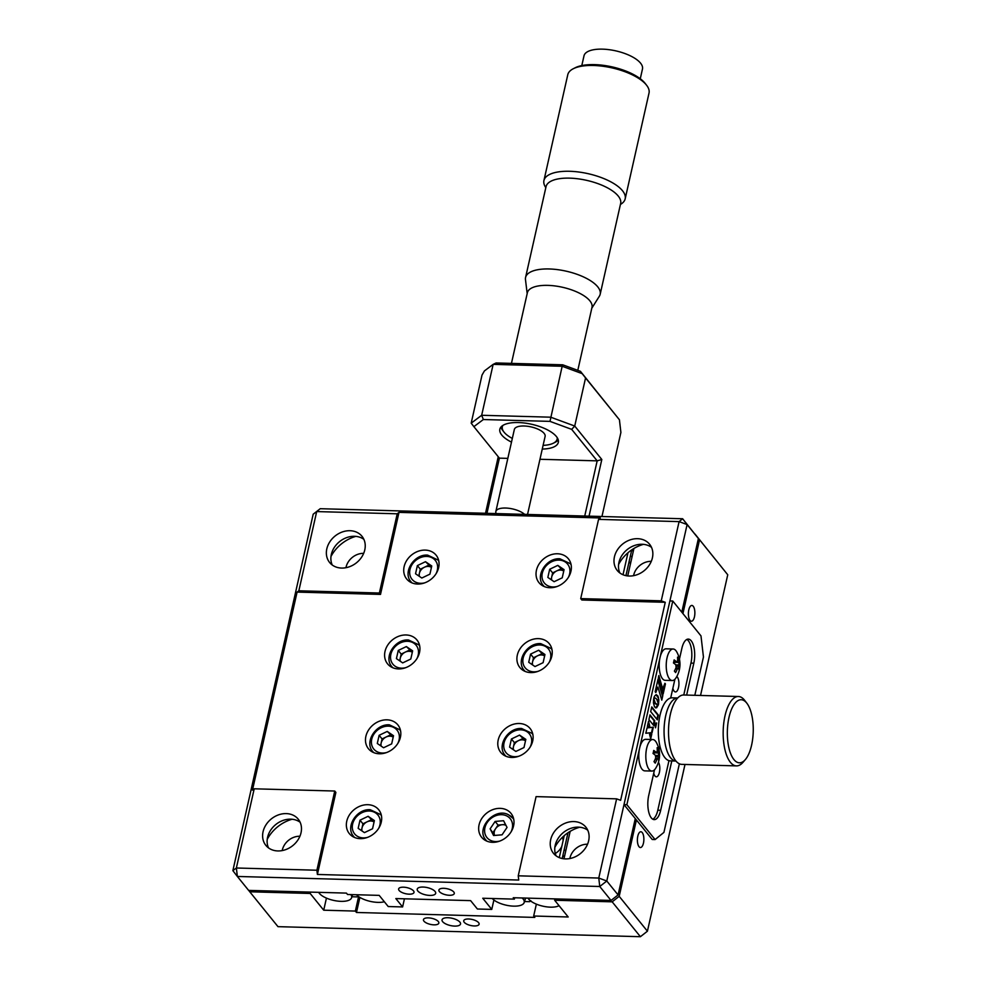 <?xml version="1.0" encoding="UTF-8"?>
<svg xmlns="http://www.w3.org/2000/svg" width="986" height="986" viewBox="0 0 986 986"><rect width="100%" height="100%" fill="white"/><g stroke="black" fill="none" stroke-linecap="round" stroke-linejoin="round"><path stroke-width="1.48" d="M360.198 838.642A18.931 15.566 -39 0 0 378.599 828.45A18.931 15.566 -39 0 0 378.735 809.765A18.931 15.566 -39 0 0 367.84 804.699A18.931 15.566 -39 0 0 349.438 814.892A18.931 15.566 -39 0 0 349.303 833.577A18.931 15.566 -39 0 0 360.198 838.642M492.507 842.315A18.931 15.566 -39 0 0 510.908 832.122A18.931 15.566 -39 0 0 511.044 813.425A18.931 15.566 -39 0 0 500.149 808.36A18.931 15.566 -39 0 0 481.747 818.553A18.931 15.566 -39 0 0 481.612 837.25A18.931 15.566 -39 0 0 492.507 842.315M379.314 753.772A18.931 15.566 -39 0 0 397.728 743.592A18.931 15.566 -39 0 0 397.863 724.895A18.931 15.566 -39 0 0 386.968 719.829A18.931 15.566 -39 0 0 368.567 730.022A18.931 15.566 -39 0 0 368.431 748.719A18.931 15.566 -39 0 0 379.314 753.772M511.623 757.445A18.931 15.566 -39 0 0 530.037 747.252A18.931 15.566 -39 0 0 530.16 728.568A18.931 15.566 -39 0 0 519.277 723.502A18.931 15.566 -39 0 0 500.876 733.695A18.931 15.566 -39 0 0 500.74 752.38A18.931 15.566 -39 0 0 511.623 757.445M398.443 668.915A18.931 15.566 -39 0 0 416.856 658.722A18.931 15.566 -39 0 0 416.979 640.037A18.931 15.566 -39 0 0 406.096 634.972A18.931 15.566 -39 0 0 387.683 645.164A18.931 15.566 -39 0 0 387.56 663.849A18.931 15.566 -39 0 0 398.443 668.915M530.751 672.588A18.931 15.566 -39 0 0 549.153 662.395A18.931 15.566 -39 0 0 549.288 643.698A18.931 15.566 -39 0 0 538.405 638.632A18.931 15.566 -39 0 0 519.992 648.825A18.931 15.566 -39 0 0 519.869 667.522A18.931 15.566 -39 0 0 530.751 672.588M417.571 584.045A18.931 15.566 -39 0 0 435.972 573.864A18.931 15.566 -39 0 0 436.108 555.167A18.931 15.566 -39 0 0 425.225 550.102A18.931 15.566 -39 0 0 406.811 560.294A18.931 15.566 -39 0 0 406.676 578.992A18.931 15.566 -39 0 0 417.571 584.045M549.88 587.718A18.931 15.566 -39 0 0 568.281 577.525A18.931 15.566 -39 0 0 568.417 558.84A18.931 15.566 -39 0 0 557.521 553.775A18.931 15.566 -39 0 0 539.12 563.967A18.931 15.566 -39 0 0 538.985 582.652A18.931 15.566 -39 0 0 549.88 587.718M332.233 564.99A20.817 17.132 141 0 1 335.523 545.739A20.817 17.132 141 0 1 354.516 536.298A20.817 17.132 141 0 1 363.883 539.367M350.005 530.715A20.817 17.132 141 0 1 361.985 536.285A20.817 17.132 141 0 1 361.837 556.843A20.817 17.132 141 0 1 341.587 568.059A20.817 17.132 141 0 1 329.607 562.488A20.817 17.132 141 0 1 329.755 541.93A20.817 17.132 141 0 1 350.005 530.715M268.475 847.861A20.817 17.132 141 0 1 271.766 828.622A20.817 17.132 141 0 1 290.771 819.169A20.817 17.132 141 0 1 300.126 822.25M286.248 813.598A20.817 17.132 141 0 1 298.228 819.169A20.817 17.132 141 0 1 298.08 839.727A20.817 17.132 141 0 1 277.842 850.943A20.817 17.132 141 0 1 265.863 845.372A20.817 17.132 141 0 1 266.01 824.801A20.817 17.132 141 0 1 286.248 813.598M435.085 891.48A9.466 3.734 -167.3 0 0 425.139 887.215A9.466 3.734 -167.3 0 0 417.226 889.15A9.466 3.734 -167.3 0 0 417.83 890.999A9.466 3.734 -167.3 0 0 427.776 895.251A9.466 3.734 -167.3 0 0 435.689 893.316A9.466 3.734 -167.3 0 0 435.085 891.48M453.782 891.997A7.888 3.106 -167.3 0 0 445.487 888.448A7.888 3.106 -167.3 0 0 438.893 890.062A7.888 3.106 -167.3 0 0 439.399 891.59A7.888 3.106 -167.3 0 0 447.681 895.14A7.888 3.106 -167.3 0 0 454.275 893.526A7.888 3.106 -167.3 0 0 453.782 891.997M413.504 890.876A7.888 3.106 -167.3 0 0 405.221 887.326A7.888 3.106 -167.3 0 0 398.627 888.941A7.888 3.106 -167.3 0 0 399.133 890.481A7.888 3.106 -167.3 0 0 407.415 894.031A7.888 3.106 -167.3 0 0 414.009 892.416A7.888 3.106 -167.3 0 0 413.504 890.876M556.104 855.836A20.817 17.132 141 0 1 559.395 836.596A20.817 17.132 141 0 1 578.388 827.143A20.817 17.132 141 0 1 587.755 830.224M573.877 821.572A20.817 17.132 141 0 1 585.857 827.143A20.817 17.132 141 0 1 585.709 847.701A20.817 17.132 141 0 1 565.459 858.905A20.817 17.132 141 0 1 553.479 853.334A20.817 17.132 141 0 1 553.627 832.776A20.817 17.132 141 0 1 573.877 821.572M619.849 572.952A20.817 17.132 141 0 1 623.14 553.713A20.817 17.132 141 0 1 642.145 544.272A20.817 17.132 141 0 1 651.5 547.341M637.622 538.689A20.817 17.132 141 0 1 649.601 544.26A20.817 17.132 141 0 1 649.454 564.818A20.817 17.132 141 0 1 629.216 576.034A20.817 17.132 141 0 1 617.236 570.463A20.817 17.132 141 0 1 617.384 549.905A20.817 17.132 141 0 1 637.622 538.689M580.717 598.601L598.564 519.388L600.326 517.958L398.997 512.375L380.51 594.41L297.094 592.093L252.465 790.119L254.215 788.8L236.369 868L316.9 870.231L317.393 874.459L518.735 880.042L518.242 875.814L598.773 878.045L616.62 798.845L620.625 800.324L665.254 602.298L581.839 599.993L580.717 598.601L661.249 600.831L679.095 521.619L598.564 519.388M665.254 602.298L661.249 600.831M518.242 875.814L536.088 796.614L616.62 798.845M267.231 839.345A34.707 28.545 141 0 1 292.053 819.255M330.988 556.461A34.707 28.545 141 0 1 355.81 536.372M232.869 870.638L237.355 876.455L236.369 868L232.869 870.638L313.191 514.199L316.691 511.574L298.844 590.787L297.094 592.093M618.604 564.436A34.707 28.545 141 0 1 643.427 544.346M554.859 847.319A34.707 28.545 141 0 1 579.682 827.229M493.887 899.996L491.767 909.4L477.384 909.006L470.618 900.637L395.83 898.566L402.608 906.935L388.225 906.541L379.191 895.374L347.553 894.499L346.431 893.106L248.632 890.395L237.355 876.455L599.759 886.5L606.784 881.003L618.074 894.943L611.037 900.44L599.759 886.5L598.773 878.045L606.784 881.003L687.106 524.564L682.632 518.747L698.396 538.516L681.794 612.17M363.181 825.196L363.551 823.507M402.608 906.935L404.433 898.801M553.195 572.595L552.801 574.357M514.951 742.335L514.556 744.085M499.261 824.962L499.101 825.627M491.767 909.4L482.746 898.246L514.384 899.121L513.25 897.728L611.037 900.44M514.68 897.765L514.384 899.121M635.28 818.565L618.074 894.943M698.396 538.516L687.106 524.564L679.095 521.619L682.632 518.747L320.228 508.702L313.191 514.199M320.228 508.702L316.691 511.574L397.222 513.805L379.376 593.017L298.844 590.787M380.51 594.41L379.376 593.017M317.393 874.459L335.881 792.424L334.747 791.031L316.9 870.231M254.215 788.8L334.747 791.031M398.997 512.375L397.222 513.805M478.604 922.674A7.888 3.106 -167.3 0 0 470.322 919.125A7.888 3.106 -167.3 0 0 463.728 920.739A7.888 3.106 -167.3 0 0 464.233 922.28A7.888 3.106 -167.3 0 0 472.516 925.817A7.888 3.106 -167.3 0 0 479.11 924.202A7.888 3.106 -167.3 0 0 478.604 922.674M438.339 921.553A7.888 3.106 -167.3 0 0 430.056 918.015A7.888 3.106 -167.3 0 0 423.462 919.618A7.888 3.106 -167.3 0 0 423.955 921.158A7.888 3.106 -167.3 0 0 432.25 924.708A7.888 3.106 -167.3 0 0 438.844 923.093A7.888 3.106 -167.3 0 0 438.339 921.553M459.92 922.157A9.466 3.734 -167.3 0 0 449.961 917.892A9.466 3.734 -167.3 0 0 442.048 919.839A9.466 3.734 -167.3 0 0 442.652 921.676A9.466 3.734 -167.3 0 0 452.599 925.928A9.466 3.734 -167.3 0 0 460.524 923.993A9.466 3.734 -167.3 0 0 459.92 922.157M363.661 553.368L363.661 553.368A15.776 12.978 141 0 0 345.963 567.689M672.871 688.302A7.888 3.229 91.6 0 0 674.104 691.137A7.888 3.229 91.6 0 0 675.472 691.938A7.888 3.229 91.6 0 0 678.799 685.899A7.888 3.229 91.6 0 0 677.283 676.988A7.888 3.229 91.6 0 0 676.803 676.507M693.232 606.267A7.888 3.229 91.6 0 0 691.852 605.453A7.888 3.229 91.6 0 0 688.524 611.505A7.888 3.229 91.6 0 0 690.04 620.416A7.888 3.229 91.6 0 0 691.42 621.217A7.888 3.229 91.6 0 0 694.736 615.178A7.888 3.229 91.6 0 0 693.232 606.267M642.231 832.566A7.888 3.229 91.6 0 0 640.851 831.765A7.888 3.229 91.6 0 0 637.523 837.804A7.888 3.229 91.6 0 0 639.039 846.715A7.888 3.229 91.6 0 0 640.419 847.529A7.888 3.229 91.6 0 0 643.735 841.477A7.888 3.229 91.6 0 0 642.231 832.566M653.743 773.172A7.888 3.229 91.6 0 0 654.975 775.994A7.888 3.229 91.6 0 0 656.356 776.808A7.888 3.229 91.6 0 0 659.622 771.151A7.888 3.229 91.6 0 0 658.451 762.252M633.591 575.664A15.776 12.978 141 0 1 651.278 561.342A15.776 12.978 141 0 1 651.29 561.342M587.533 844.226A15.776 12.978 141 0 1 587.545 844.226A15.776 12.978 141 0 0 569.846 858.547M299.904 836.251A15.776 12.978 141 0 1 299.917 836.251A15.776 12.978 141 0 0 282.218 850.573M562.538 857.007A18.931 15.566 141 0 1 564.719 855.565M358.608 896.594L355.354 911.076L356.476 912.469L534.806 917.411L533.673 916.019L536.359 904.137M359.878 897.408L356.476 912.469M326.44 898.11L323.716 910.201L355.354 911.076M310.467 892.108L310.171 893.464L249.766 891.788L277.978 926.655L640.395 936.7L612.17 901.833L619.196 896.336L647.42 931.203L684.999 764.458M323.716 910.201L310.171 893.464M248.694 890.395L249.766 891.788M694.994 534.092L727.742 574.776L695.044 534.092M700.541 695.45L727.742 574.776M647.42 931.203L640.395 936.7M612.17 901.833L554.65 900.243L554.945 898.887M699.518 539.909L682.928 613.575M636.414 819.958L619.196 896.336M563.98 858.806L570.167 831.358M627.737 575.935L633.924 548.475M533.673 916.019L568.195 916.98L554.65 900.243M565.902 850.302A10.723 8.825 -39 0 0 565.853 850.302A10.723 8.825 -39 0 0 564.017 850.413M670.64 757.803A31.552 12.941 91.6 0 0 675.965 761.044A31.552 12.941 -88.4 0 1 668.816 755.029A31.552 12.941 -88.4 0 1 664.934 719.805A31.552 12.941 -88.4 0 1 677.715 697.977A31.552 12.941 91.6 0 0 664.576 722.393A31.552 12.941 91.6 0 0 670.64 757.803M677.715 697.977L672.144 697.829A31.552 12.941 91.6 0 0 658.845 722.023A31.552 12.941 91.6 0 0 664.897 757.642A31.552 12.941 91.6 0 0 670.394 760.896L675.965 761.056M732.093 756.78A31.552 12.941 -88.4 0 1 729.665 714.702A31.552 12.941 -88.4 0 1 746.895 703.264A31.552 12.941 -88.4 0 1 748.497 705.766A31.552 12.941 -88.4 0 1 745.33 759.602A31.552 12.941 -88.4 0 1 732.093 756.78M745.33 759.602L742.963 762.351A34.707 14.235 -88.4 0 1 736.456 765.888A34.707 14.235 -88.4 0 1 728.407 759.257A34.707 14.235 -88.4 0 1 724.155 720.273A34.707 14.235 -88.4 0 1 738.378 696.498A34.707 14.235 -88.4 0 1 744.677 700.38L746.895 703.264M736.456 765.888L681.807 764.372A34.707 14.235 -88.4 0 1 673.746 757.741A34.707 14.235 -88.4 0 1 669.506 718.769A34.707 14.235 -88.4 0 1 683.729 694.994L738.378 696.498M654.507 769.795L648.714 795.517A16.725 6.853 91.6 0 0 651.315 817.899A16.725 6.853 91.6 0 0 654.223 819.625A16.725 6.853 91.6 0 0 660.669 810.295L671.799 760.933M686.638 695.068L693.824 663.196A16.725 6.853 91.6 0 0 688.302 639.101A16.725 6.853 91.6 0 0 681.856 648.418L679.44 659.129M683.766 694.994L690.952 663.122A16.725 6.853 91.6 0 0 686.86 639.433M674.905 679.268L670.69 697.977M659.88 745.958L659.042 749.656M652.806 819.206A16.725 6.853 91.6 0 0 657.798 810.221L668.964 760.662M694.822 695.29L703.449 657.009L700.984 635.896L672.772 601.029L669.901 600.942L623.99 804.625L652.214 839.48L655.086 839.567L663.923 832.394L679.379 763.78M672.772 601.029L626.874 804.699L655.086 839.567M626.874 804.699L623.99 804.625M656.886 719.275L657.822 715.096L651.635 707.455M657.342 719.829L658.402 715.109L651.758 706.913L650.698 711.633L657.342 719.829M654.457 696.239L653.743 698.347L655.308 698.051L656.651 699.037L658.525 704.238L658.845 699.764L657.945 696.017L656.183 694.612L654.457 696.239M658.217 702.624L658.463 697.435M657.896 697.422L656.035 694.649M653.817 698.039L654.618 698.014M649.749 726.3L648.542 721.222L647.346 726.534L649.749 726.3L648.258 722.455M647.358 726.46L649.17 726.275M645.818 733.276L652.103 732.61L653.324 727.175L647.026 727.951L645.818 733.276M645.842 733.202L652.103 732.61M651.524 732.586L652.732 727.249M650.39 737.639L651.204 734.04M651.808 733.929L649.564 734.323L650.698 738.859L651.808 733.929M656.627 722.985L654.371 723.206L655.542 727.804L656.627 722.985M655.234 726.596L656.035 723.046M653.792 723.194L654.026 724.081M653.25 724.957L654.186 720.791L649.848 715.429M649.971 714.887L648.911 719.583L653.706 725.511L654.766 720.815L649.971 714.887M658.377 677.592L663.171 693.996L665.439 683.927L664.921 683.286L662.678 688.795L658.833 675.546L658.377 677.592M662.678 688.795L658.586 676.655M662.838 692.875L664.724 683.754M661.779 700.134L662.838 695.463L658.044 679.058L655.185 691.728L655.826 692.517L657.933 687.032L661.779 700.134M661.458 699.012L662.838 695.463M662.259 695.438L657.798 680.155M655.431 692.024L657.933 687.032M658.365 704.879L655.345 703.252L653.743 698.408L653.422 702.845L654.544 706.95L656.614 707.8L658.365 704.879M655.665 707.923L657.859 704.596M657.095 704.633L655.037 703.597L653.471 700.011M384.343 901.746A17.119 6.742 12.7 0 1 377.897 902.375A17.119 6.742 12.7 0 1 356.488 894.746M350.843 894.598A17.119 6.742 12.7 0 1 351.583 897.802A17.119 6.742 12.7 0 1 341.082 901.352A17.119 6.742 12.7 0 1 318.663 892.342M358.017 896.151L357.043 896.89L351.928 896.755M522.161 897.975A17.119 6.742 12.7 0 1 524.158 902.584A17.119 6.742 12.7 0 1 513.657 906.146A17.119 6.742 12.7 0 1 492.248 898.517M530.875 900.723L529.618 901.672L524.503 901.537M630.276 556.4A17.119 6.742 -167.3 0 0 632.149 556.35M633.308 551.174A17.662 6.964 -167.3 0 0 631.644 550.348M628.945 562.303A17.662 6.964 -167.3 0 0 630.806 562.266M628.821 562.846L630.67 562.895M559.05 905.678A17.119 6.742 12.7 0 1 550.471 907.157A17.119 6.742 12.7 0 1 528.052 898.147M564.226 835.647L563.105 840.639A13.878 11.413 -39 0 0 562.488 837.237M555.266 853.494A13.878 11.413 -39 0 0 561.798 846.419L559.272 857.623M623.016 574.739L627.971 552.764M563.105 840.639L561.798 846.419M562.193 858.523L567.998 832.739M625.937 575.651L631.755 549.855M513.484 749.791A7.888 6.483 141 0 1 513.447 746.685A7.888 6.483 141 0 1 518.426 740.659A7.888 6.483 141 0 1 522.235 739.82A7.888 6.483 141 0 1 525.501 740.782L519.548 735.1L525.821 739.377L523.985 747.548L515.863 751.431L509.602 747.142L511.438 738.982L519.548 735.1M506.052 756.299A17.354 14.272 141 0 1 505.066 755.227C496.476 745.847 508.049 727.409 521.643 728.506L532.046 733.387A17.354 14.272 141 0 1 532.884 734.582M512.856 749.372L514.372 742.606L511.438 738.982M514.372 742.606L522.481 738.724M490.128 828.832L495.12 821.437L503.575 820.722L507.038 827.427L502.059 834.822L493.592 835.524L490.128 828.832L494.602 835.438A7.888 6.483 141 0 1 495.551 828.758A7.888 6.483 141 0 1 502.281 824.703A7.888 6.483 141 0 1 505.843 825.344A7.888 6.483 141 0 1 506.015 825.43M508.936 815.077A17.354 14.272 141 0 1 512.917 818.257A17.354 14.272 141 0 1 513.768 819.44M493.062 832.455L498.053 825.06L505.498 824.432M498.053 825.06L495.12 821.437M486.936 841.169A17.354 14.272 141 0 1 485.938 840.084C475.215 828.474 494.886 806.807 508.702 814.88L512.917 818.257M532.6 664.934A7.888 6.483 141 0 1 532.576 661.828A7.888 6.483 141 0 1 537.555 655.801A7.888 6.483 141 0 1 541.363 654.95A7.888 6.483 141 0 1 544.629 655.924L538.676 650.23L544.95 654.519L543.101 662.678L534.991 666.561L528.718 662.284L530.567 654.112L538.676 650.23M525.181 671.441A17.354 14.272 141 0 1 524.195 670.357C515.604 660.977 527.165 642.552 540.772 643.636L551.174 648.529A17.354 14.272 141 0 1 552.012 649.712M531.972 664.502L533.5 657.736L530.567 654.112M533.5 657.736L541.61 653.854M551.729 580.064A7.888 6.483 141 0 1 551.704 576.958A7.888 6.483 141 0 1 556.683 570.931A7.888 6.483 141 0 1 560.492 570.093A7.888 6.483 141 0 1 563.758 571.054L557.805 565.372L564.066 569.649L562.23 577.821L554.12 581.703L547.846 577.414L549.683 569.255L557.805 565.372M544.309 586.571A17.354 14.272 141 0 1 543.323 585.499C534.72 576.12 546.293 557.682 559.9 558.779L570.29 563.659A17.354 14.272 141 0 1 571.14 564.855M551.1 579.632L552.628 572.878L549.683 569.255M552.628 572.878L560.738 568.996M419.42 576.403A7.888 6.483 141 0 1 419.395 573.297A7.888 6.483 141 0 1 424.374 567.27A7.888 6.483 141 0 1 428.183 566.42A7.888 6.483 141 0 1 431.449 567.394L425.496 561.7L431.757 565.989L429.921 574.148L421.811 578.03L415.537 573.753L417.386 565.582L425.496 561.7M412 582.899A17.354 14.272 141 0 1 411.014 581.826C402.411 572.447 413.984 554.021 427.591 555.106L437.981 559.999A17.354 14.272 141 0 1 438.832 561.182M418.791 575.972L420.319 569.205L417.386 565.582M420.319 569.205L428.429 565.323M400.291 661.261A7.888 6.483 141 0 1 400.267 658.155A7.888 6.483 141 0 1 405.246 652.128A7.888 6.483 141 0 1 409.054 651.29A7.888 6.483 141 0 1 412.321 652.251L406.368 646.569L412.641 650.846L410.792 659.018L402.682 662.9L396.421 658.611L398.258 650.452L406.368 646.569M392.872 667.768A17.354 14.272 141 0 1 391.886 666.696C383.295 657.317 394.856 638.879 408.463 639.976L418.865 644.856A17.354 14.272 141 0 1 419.703 646.052M399.663 660.83L401.191 654.075L409.301 650.193M401.191 654.075L398.258 650.452M381.175 746.131A7.888 6.483 141 0 1 381.151 743.025A7.888 6.483 141 0 1 386.118 736.998A7.888 6.483 141 0 1 389.926 736.148A7.888 6.483 141 0 1 393.192 737.121L387.239 731.427L393.513 735.716L391.676 743.875L383.566 747.758L377.293 743.481L379.129 735.309L387.239 731.427M373.743 752.638A17.354 14.272 141 0 1 372.757 751.554C364.167 742.175 375.74 723.749 389.347 724.833L399.737 729.726A17.354 14.272 141 0 1 400.587 730.909M380.547 745.699L382.063 738.933L379.129 735.309M382.063 738.933L390.173 735.051M362.047 830.988A7.888 6.483 141 0 1 362.022 827.883A7.888 6.483 141 0 1 367.002 821.856A7.888 6.483 141 0 1 370.81 821.018A7.888 6.483 141 0 1 374.076 821.979L368.123 816.297L374.384 820.574L372.548 828.745L364.438 832.628L358.165 828.339L360.001 820.179L368.123 816.297M354.627 837.496A17.354 14.272 141 0 1 353.641 836.424C345.038 827.044 356.612 808.606 370.218 809.703L380.608 814.584A17.354 14.272 141 0 1 381.459 815.779M361.418 830.557L362.947 823.803L371.056 819.921M362.947 823.803L360.001 820.179M655.567 768.439A15.776 6.471 -88.4 0 1 651.857 771.064A15.776 6.471 -88.4 0 1 649.108 769.437A15.776 6.471 -88.4 0 1 646.656 748.325A15.776 6.471 -88.4 0 1 652.732 739.525A15.776 6.471 -88.4 0 1 655.48 741.152A15.776 6.471 -88.4 0 1 656.294 742.347A25.242 25.242 0 0 1 655.567 768.439M651.857 771.064L644.832 770.867A15.776 6.471 -88.4 0 1 642.083 769.24A15.776 6.471 -88.4 0 1 639.051 751.431A15.776 6.471 -88.4 0 1 645.707 739.327L652.732 739.525M657.243 749.717L658.352 749.187A25.18 20.718 141 0 1 658.389 752.947L658.685 755.486A25.18 9.922 12.7 0 1 659.301 757.31A24.687 22.653 -158.5 0 1 659.005 758.85A24.687 22.653 -158.5 0 1 658.611 760.366A25.18 9.922 -167.3 0 0 657.995 758.542L656.935 759.405A25.18 20.718 141 0 1 655.209 763.127A24.687 3.365 -140.4 0 0 653.989 761.623A25.18 20.718 -39 0 0 655.727 757.901L655.431 755.362A25.18 9.922 -167.3 0 0 653.04 753.489A24.687 12.522 -62.7 0 0 653.422 751.948A24.687 12.522 -62.7 0 0 653.73 750.432A25.18 9.922 12.7 0 1 656.109 752.306L653.324 752.417M657.995 758.542L655.567 758.283M655.9 756.459L659.301 757.31M653.361 752.232L656.109 752.306L657.169 751.443A25.18 20.718 -39 0 0 657.132 747.671A24.687 13.484 -19.6 0 1 658.352 749.187M675.965 677.912A15.776 6.471 -88.4 0 1 672.255 680.537A15.776 6.471 -88.4 0 1 669.506 678.91A15.776 6.471 -88.4 0 1 667.054 657.798A15.776 6.471 -88.4 0 1 673.13 648.998A15.776 6.471 -88.4 0 1 675.891 650.624A15.776 6.471 -88.4 0 1 676.692 651.82A25.242 25.242 0 0 1 675.965 677.912M672.255 680.537L665.23 680.34A15.776 6.471 -88.4 0 1 662.481 678.725A15.776 6.471 -88.4 0 1 659.449 660.903A15.776 6.471 -88.4 0 1 666.105 648.813L673.13 648.998M678.405 668.015L677.345 668.878A25.18 20.718 141 0 1 675.607 672.6A24.687 3.365 -140.4 0 0 674.387 671.096A25.18 20.718 -39 0 0 676.125 667.374L675.829 664.835A25.18 9.922 -167.3 0 0 673.45 662.974A24.687 12.522 -62.7 0 0 673.82 661.433A24.687 12.522 -62.7 0 0 674.128 659.917A25.18 9.922 12.7 0 1 676.519 661.791L677.579 660.928A25.18 20.718 -39 0 0 677.53 657.157A24.687 13.484 -19.6 0 1 678.75 658.66A25.18 20.718 141 0 1 678.799 662.432L679.083 664.971A25.18 9.922 12.7 0 1 679.699 666.782A24.687 22.653 -158.5 0 1 679.403 668.323A24.687 22.653 -158.5 0 1 679.009 669.839A25.18 9.922 -167.3 0 0 678.405 668.015L675.965 667.768M673.758 661.705L676.519 661.791M677.641 659.19L678.75 658.66M676.297 665.932L679.699 666.782M511.5 442.122A29.974 11.807 12.7 0 1 501.763 435.036A29.974 11.807 12.7 0 1 499.853 429.206A29.974 11.807 12.7 0 1 524.909 423.08A29.974 11.807 12.7 0 1 556.412 436.551A29.974 11.807 12.7 0 1 558.322 442.381A29.974 11.807 12.7 0 1 542.275 449.061M550.003 421.379L562.168 366.274L493.148 364.364L481.673 415.279L550.693 417.189L574.727 426.038L571.683 429.366L550.003 421.379L483.35 419.531L473.884 426.655L499.384 458.145L507.827 458.379M562.747 364.808L580.421 371.315L582.196 373.645L562.168 366.274L562.747 364.808L496.106 362.959L493.148 364.364L484.409 370.933L482.018 375.074L471.185 423.167L481.673 415.279L483.35 419.531M582.196 373.645L585.561 377.946L574.727 426.038L601.817 459.501L597.171 460.856L571.683 429.366M584.735 516.035L597.171 460.856L539.971 459.279M601.817 459.501L589.049 516.159M499.384 458.145L486.948 513.324M473.884 426.655L471.185 423.167M485.506 513.287L498.25 456.752M580.421 371.315L619.43 419.777L585.561 377.946M601.953 516.516L620.897 432.447L619.43 419.777M511.451 363.378L527.374 292.731A33.13 13.052 12.7 0 1 569.156 289.058A33.13 13.052 12.7 0 1 592.007 307.299L577.796 370.342M527.177 293.618L525.476 279.593A38.232 15.061 12.7 0 1 525.575 277.46A38.232 15.061 12.7 0 1 573.803 273.221A38.232 15.061 12.7 0 1 600.178 294.272A38.232 15.061 12.7 0 1 599.352 296.231L591.81 308.187M545.825 187.623A41.646 16.405 12.7 0 1 543.927 180.537A41.646 16.405 12.7 0 1 596.444 175.915A41.646 16.405 12.7 0 1 625.173 198.852A41.646 16.405 12.7 0 1 620.428 204.435M625.173 198.852L649.022 93.054A41.646 16.405 -167.3 0 0 646.643 85.301A41.646 16.405 -167.3 0 0 620.293 70.117A41.646 16.405 -167.3 0 0 573.236 68.761A41.646 16.405 -167.3 0 0 567.776 74.739L543.927 180.537M573.236 68.761L575.22 67.751A39.748 15.665 12.7 0 1 620.132 69.045A39.748 15.665 12.7 0 1 645.288 83.551L646.643 85.301M581.802 65.569L584.008 55.808A29.974 11.807 12.7 0 1 621.796 52.48A29.974 11.807 12.7 0 1 642.478 68.983L640.271 78.757M543.101 445.364A28.076 11.056 -167.3 0 0 553.429 443.17A28.076 11.056 -167.3 0 0 557.201 437.636M558.273 439.99A29.974 11.807 12.7 0 1 555.414 442.159L553.429 443.17M496.18 513.583A15.776 6.212 12.7 0 1 495.847 511.537A15.776 6.212 12.7 0 1 515.74 509.787A15.776 6.212 12.7 0 1 524.638 514.372M495.847 511.537L514.335 429.502A15.776 6.212 12.7 0 1 534.227 427.751A15.776 6.212 12.7 0 1 545.11 436.441L527.535 514.458M502.909 425.397A28.076 11.056 -167.3 0 0 503.932 432.016A28.076 11.056 -167.3 0 0 512.326 438.425M503.932 432.016L502.577 430.253A29.974 11.807 12.7 0 1 500.937 427.074M693.824 663.196L690.952 663.122M660.669 810.295L657.798 810.221M530.098 747.142A14.987 12.325 -39 0 0 520.731 729.825A14.987 12.325 -39 0 0 504.043 742.889A14.987 12.325 -39 0 0 514.68 756.693A14.987 12.325 -39 0 0 518.932 756.188M510.982 832.011A14.987 12.325 -39 0 0 506.792 815.952A14.987 12.325 -39 0 0 487.257 822.435A14.987 12.325 -39 0 0 490.375 840.306A14.987 12.325 -39 0 0 499.803 841.058M549.227 662.284A14.987 12.325 -39 0 0 539.86 644.967A14.987 12.325 -39 0 0 523.172 658.019A14.987 12.325 -39 0 0 533.808 671.836A14.987 12.325 -39 0 0 538.048 671.33M568.355 577.414A14.987 12.325 -39 0 0 558.988 560.097A14.987 12.325 -39 0 0 542.3 573.149A14.987 12.325 -39 0 0 552.936 586.966A14.987 12.325 -39 0 0 557.176 586.46M436.046 573.753A14.987 12.325 -39 0 0 426.679 556.424A14.987 12.325 -39 0 0 409.991 569.489A14.987 12.325 -39 0 0 420.628 583.305A14.987 12.325 -39 0 0 424.867 582.8M416.918 658.611A14.987 12.325 -39 0 0 407.551 641.294A14.987 12.325 -39 0 0 390.863 654.347A14.987 12.325 -39 0 0 401.499 668.163A14.987 12.325 -39 0 0 405.739 667.658M397.789 743.481A14.987 12.325 -39 0 0 388.435 726.152A14.987 12.325 -39 0 0 371.734 739.217A14.987 12.325 -39 0 0 382.371 753.033A14.987 12.325 -39 0 0 386.623 752.528M378.673 828.339A14.987 12.325 -39 0 0 369.306 811.022A14.987 12.325 -39 0 0 352.618 824.074A14.987 12.325 -39 0 0 363.255 837.89A14.987 12.325 -39 0 0 367.495 837.385M653.225 752.811L658.389 752.947M656.935 759.405L655.123 759.356M658.685 755.486L655.468 755.399M673.623 662.284L678.799 662.432M679.083 664.971L675.866 664.872M677.345 668.878L675.521 668.828M600.178 294.272L620.65 203.449A38.232 15.061 -167.3 0 0 594.262 182.398A38.232 15.061 -167.3 0 0 546.047 186.637L525.575 277.46M351.583 897.802L352.618 894.647M524.158 902.584L525.637 898.073"/></g></svg>
